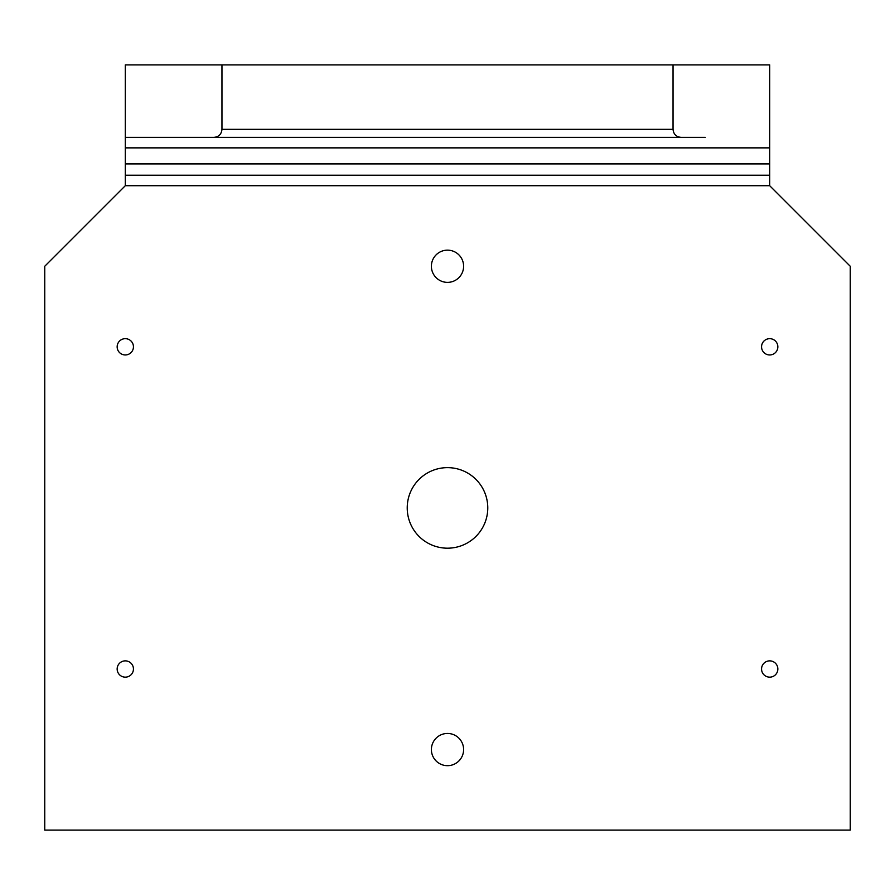 <?xml version="1.0" encoding="UTF-8"?>
<svg xmlns="http://www.w3.org/2000/svg" width="895" height="895" viewBox="0 0 895 895"><rect width="100%" height="100%" fill="white"/><g stroke="black" fill="none" stroke-linecap="round" stroke-linejoin="round"><path stroke-width="1.34" d="M705.26 137.382L681.095 137.382C676.217 136.89 673.532 134.205 673.04 129.327L673.04 64.887L769.7 64.887L769.7 175.241L125.3 175.241L125.3 185.712L44.75 266.262L44.75 830.112L850.25 830.112L850.25 266.262L769.7 185.712L125.3 185.712M221.96 137.382L189.74 137.382L221.96 137.382M133.444 669.012A8.144 8.144 0 0 1 125.3 677.157A8.144 8.144 0 0 1 117.155 669.012A8.144 8.144 0 0 1 125.3 660.868A8.144 8.144 0 0 1 133.444 669.012M777.844 669.012A8.144 8.144 0 0 1 769.7 677.157A8.144 8.144 0 0 1 761.555 669.012A8.144 8.144 0 0 1 769.7 660.868A8.144 8.144 0 0 1 777.844 669.012M777.844 346.812A8.144 8.144 0 0 1 769.7 354.957A8.144 8.144 0 0 1 761.555 346.812A8.144 8.144 0 0 1 769.7 338.668A8.144 8.144 0 0 1 777.844 346.812M133.444 346.812A8.144 8.144 0 0 1 125.3 354.957A8.144 8.144 0 0 1 117.155 346.812A8.144 8.144 0 0 1 125.3 338.668A8.144 8.144 0 0 1 133.444 346.812M463.61 266.262A16.11 16.11 0 0 1 447.5 282.373A16.11 16.11 0 0 1 431.39 266.262A16.11 16.11 0 0 1 447.5 250.152A16.11 16.11 0 0 1 463.61 266.262M487.775 507.912A40.275 40.275 0 0 1 447.5 548.188A40.275 40.275 0 0 1 407.225 507.912A40.275 40.275 0 0 1 447.5 467.637A40.275 40.275 0 0 1 487.775 507.912M463.61 749.562A16.11 16.11 0 0 1 447.5 765.672A16.11 16.11 0 0 1 431.39 749.562A16.11 16.11 0 0 1 447.5 733.452A16.11 16.11 0 0 1 463.61 749.562M221.96 129.327C221.468 134.205 218.783 136.89 213.905 137.382L125.3 137.382L125.3 64.887L221.96 64.887L221.96 129.327L673.04 129.327M125.3 137.382L125.3 175.241M681.095 137.382L213.905 137.382M769.7 175.241L769.7 185.712M673.04 64.887L221.96 64.887M769.7 147.865L125.3 147.865M769.7 163.908L125.3 163.908"/></g></svg>

